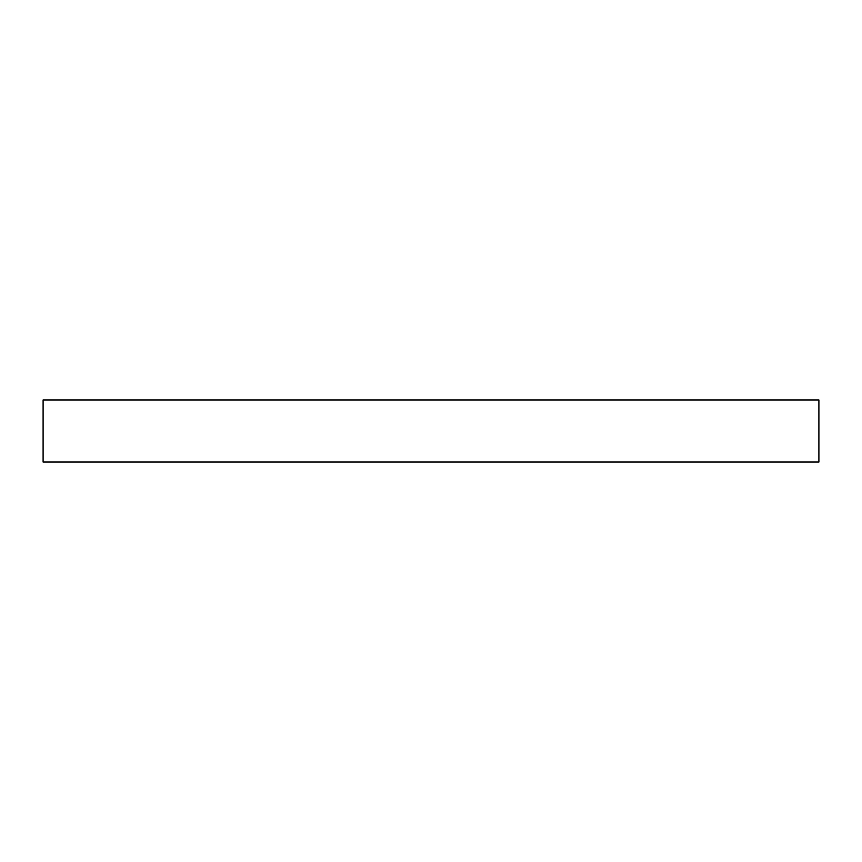 <?xml version="1.0" encoding="UTF-8"?>
<svg xmlns="http://www.w3.org/2000/svg" width="862" height="862" viewBox="0 0 862 862"><rect width="100%" height="100%" fill="white"/><g stroke="black" fill="none" stroke-linecap="round" stroke-linejoin="round"><path stroke-width="1.29" d="M43.1 399.968L43.1 462.032L818.9 462.032L818.9 399.968L43.1 399.968L43.1 462.032L818.9 462.032L818.9 399.968L43.1 399.968"/></g></svg>
